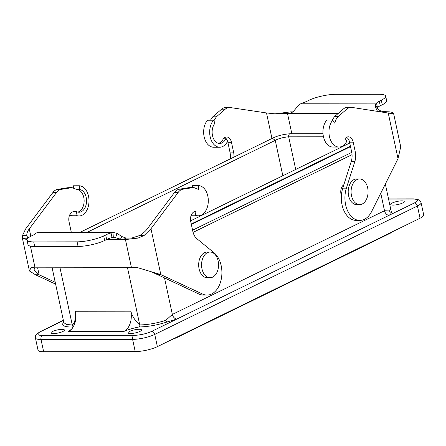 <?xml version="1.0" encoding="UTF-8"?>
<svg xmlns="http://www.w3.org/2000/svg" width="446" height="446" viewBox="0 0 446 446"><rect width="100%" height="100%" fill="white"/><g stroke="black" fill="none" stroke-linecap="round" stroke-linejoin="round"><path stroke-width="0.67" d="M341.385 195.532A7.71 5.096 -90.1 0 1 343.877 184.689M164.535 278.025L172.34 314.441L165.823 320.339C156.563 323.244 147.877 324.777 139.765 324.933C135.417 321.181 132.423 316.599 130.79 311.185A16.062 10.62 -90.1 0 1 123.966 331.406L68.533 331.478A16.062 10.62 89.9 0 0 70.044 330.542A16.062 10.62 89.9 0 0 75.831 317.697A16.062 10.62 89.9 0 0 75.363 311.258C74.822 315.835 76.255 322.096 72.285 325.022L60.015 267.79M389.581 210.952A1.606 1.466 -134 0 0 391.41 212.29C391.404 213.194 390.635 214.203 389.102 215.312L176.939 319.024A4.817 3.44 -116.1 0 1 172.34 314.441L384.502 210.729L389.581 210.952L390.635 208.761L385.344 184.053M193.085 232.366L352.045 154.656M53.347 333.619A6.907 1.589 167.9 0 1 50.933 332.939A6.907 1.589 167.9 0 1 57.356 329.94A6.907 1.589 167.9 0 1 64.441 330.046A6.907 1.589 167.9 0 1 60.701 332.337A6.907 1.589 167.9 0 1 53.347 333.619M130.466 333.519A6.907 1.589 167.9 0 1 128.058 332.839A6.907 1.589 167.9 0 1 134.48 329.839A6.907 1.589 167.9 0 1 141.566 329.945A6.907 1.589 167.9 0 1 137.82 332.237A6.907 1.589 167.9 0 1 130.466 333.519M401.829 200.862A6.907 1.589 167.9 0 1 404.243 201.536A6.907 1.589 167.9 0 1 397.821 204.536A6.907 1.589 167.9 0 1 390.735 204.43A6.907 1.589 167.9 0 1 394.476 202.138A6.907 1.589 167.9 0 1 401.829 200.862M43.636 351.727A16.062 3.696 167.9 0 1 38.027 350.155L35.407 337.929A16.062 3.696 167.9 0 0 41.01 339.501L132.596 339.378L135.216 351.61L43.636 351.727L41.01 339.501A3.211 2.124 89.9 0 1 42.376 335.453L133.956 335.336A12.85 2.955 -12.1 0 0 151.679 331.372A3.211 2.291 63.9 0 1 154.745 334.428L157.366 346.653A16.062 3.696 167.9 0 1 135.216 351.61M151.679 331.372L176.939 319.024L166.876 322.051C157.003 325.156 147.738 326.79 139.085 326.957C133.053 328.172 128.019 329.655 123.966 331.406M388.527 198.899L413.453 198.866L418.861 199.847C419.223 199.63 419.959 200.572 421.08 202.662L423.7 214.894A16.062 3.696 167.9 0 1 420.043 218.245L157.366 346.653M63.767 322.185L63.778 322.179C60.974 325.279 63.588 326.896 71.6 327.041C74.27 327.977 70.039 330.001 68.533 331.478M359.565 178.935L356.672 178.935A12.85 8.496 89.9 0 0 354.068 179.56A12.85 8.496 89.9 0 0 348.298 193.793A12.85 8.496 89.9 0 0 356.705 204.636L359.599 204.636A12.85 8.496 89.9 0 0 368.078 191.774A12.85 8.496 89.9 0 0 359.565 178.935A12.85 8.496 89.9 0 0 356.956 179.554A12.85 8.496 89.9 0 0 351.192 193.787A12.85 8.496 89.9 0 0 359.599 204.636M400.731 146.806L398.022 158.642L371.657 211.482A22.49 14.869 -90.1 0 1 359.816 220.413A22.49 14.869 -90.1 0 1 346.38 188.162L354.865 161.474A12.85 8.496 89.9 0 0 355.289 151.947L353.193 142.162A7.71 5.096 89.9 0 0 348.332 136.822A7.71 5.096 89.9 0 0 345.031 138.667L347.021 140.858A15.097 9.985 -90.1 0 1 338.971 147.063A15.097 9.985 -90.1 0 1 329.51 136.877A15.097 9.985 -90.1 0 1 332.805 120.052L334.377 123.096L334.617 122.817C335.186 123.113 335.197 119.545 338.096 116.657L346.943 109.025A12.85 8.496 -90.1 0 1 351.141 107.341A12.85 8.496 -90.1 0 1 351.643 107.363L393.383 113.847M359.816 220.413L356.198 220.413A22.49 14.869 -90.1 0 1 342.768 188.167L351.247 161.474A12.85 8.496 89.9 0 0 351.671 151.947L349.575 142.168A7.71 5.096 89.9 0 0 346.525 137.323M332.186 120.052L334.483 116.662L343.331 109.03A12.85 8.496 -90.1 0 1 347.529 107.341L351.141 107.341M393.082 113.786L393.433 113.228C392.67 112.264 390.49 111.773 386.899 111.762L380.962 111.16L378.241 109.32L377.511 107.731A12.85 2.955 167.9 0 1 380.26 105.752L382.278 104.765A19.273 4.432 -12.1 0 0 386.665 100.746L385.684 96.158A19.273 4.432 -12.1 0 0 378.961 94.273L335.576 94.329A19.273 4.432 -12.1 0 0 308.994 100.278L306.976 101.264A12.85 2.955 167.9 0 1 301.641 103.238L298.915 104.81L293.1 111.846L289.878 113.362L275.74 113.936L266.485 112.944L230.275 107.558M400.737 146.801L393.612 113.579L393.433 113.228L390.841 113.234M332.805 120.052L326.784 120.058A15.097 9.985 89.9 0 0 323.489 136.883A15.097 9.985 89.9 0 0 332.945 147.074L338.971 147.063M334.617 122.817L334.232 122.817M290.151 113.239L292.911 111.879L290.502 111.885L274.926 113.869M277.903 113.379L283.545 113.602M230.275 107.547L229.935 107.519A12.85 8.496 89.9 0 0 229.434 107.497A12.85 8.496 89.9 0 0 225.236 109.181L216.388 116.813L213.851 120.866M218.462 143.344A11.373 7.521 89.9 0 0 223.323 138.823A7.71 5.096 -90.1 0 1 226.624 136.978A7.71 5.096 -90.1 0 1 231.485 142.319L233.581 152.103A12.85 8.496 -90.1 0 1 233.966 157.076M227.588 141.293A7.71 5.096 -90.1 0 1 227.867 142.324L229.963 152.108A12.85 8.496 -90.1 0 1 230.164 158.938M224.817 137.485A7.71 5.096 -90.1 0 1 227.321 140.568M223.323 138.823L225.732 138.817L227.728 141.014A15.097 9.985 -90.1 0 1 219.672 147.219A15.097 9.985 -90.1 0 1 210.217 137.028A15.097 9.985 -90.1 0 1 213.511 120.208L215.028 123.146A11.373 7.521 -90.1 0 0 212.547 135.818A11.373 7.521 -90.1 0 0 219.666 143.489A11.373 7.521 -90.1 0 0 225.732 138.817M219.672 147.219L213.645 147.225A15.097 9.985 89.9 0 1 204.19 137.039A15.097 9.985 89.9 0 1 207.485 120.214L213.511 120.208M229.434 107.497L225.821 107.503A12.85 8.496 89.9 0 0 221.623 109.186L212.775 116.819L210.479 120.208M379.301 111.467L380.962 111.16M384.491 111.762L383.75 112.124M377.606 108.272L375.565 104.715L376.524 103.143A12.85 2.955 167.9 0 1 379.273 101.17L381.297 100.183A19.273 4.432 -12.1 0 0 385.684 96.158M377.472 107.564L376.524 103.143L301.641 103.238M377.411 111.182L375.404 107.124L375.565 104.715M378.241 109.32L375.404 107.124M77.833 212.09A11.373 7.521 89.9 0 0 84.116 200.159A11.373 7.521 89.9 0 0 76.879 189.505L72.04 187.655L67.747 187.716L57.618 189.36A12.85 8.496 89.9 0 0 53.163 192.17L25.656 228.91L22.423 235.639L22.506 238.231L26.972 239.63M76.879 189.505L79.293 189.505L79.377 185.776L73.35 185.787L73.306 187.844M69.91 215.228A15.097 9.985 89.9 0 0 73.021 215.975L79.042 215.964A15.097 9.985 -90.1 0 1 75.931 215.217L69.91 215.228L70.15 214.102M37.358 232.673L36.137 233.029A12.85 2.955 167.9 0 1 33.389 235.003L31.371 235.99A19.273 4.432 -12.1 0 0 26.983 240.015L27.964 244.598A19.273 4.432 -12.1 0 0 34.688 246.487L78.067 246.432A19.273 4.432 -12.1 0 0 104.654 240.483L106.672 239.496A12.85 2.955 167.9 0 1 112.007 237.517L115.598 237.712L119.428 239.011L122.215 236.681L126.062 238.097L123.029 239.58L125.438 239.574L138.037 238.08L144.136 235.482L150.977 228.748L178.484 192.009A12.85 8.496 -90.1 0 1 182.938 189.199L193.748 187.498L198.587 189.472L198.676 185.625A15.097 9.985 -90.1 0 1 208.304 200.979A15.097 9.985 -90.1 0 1 198.342 215.808A15.097 9.985 -90.1 0 1 195.231 215.067L195.995 211.521A7.71 5.096 89.9 0 0 195.577 211.493A7.71 5.096 89.9 0 0 190.737 221.578L192.839 231.357A12.85 8.496 89.9 0 0 196.876 238.705L214.108 252.826A22.49 14.869 -90.1 0 1 221.456 278.114A22.49 14.869 -90.1 0 1 207.067 295.085A22.49 14.869 -90.1 0 1 202.674 294.087L160.811 274.602L136.705 267.383L131.47 267.7L35.067 267.823L31.097 267.522L29.425 270.967L35.485 274.764L55.622 284.135M72.04 187.655L61.236 189.355A12.85 8.496 89.9 0 0 56.781 192.165L56.648 192.326A12.85 8.496 89.9 0 0 56.519 192.499L29.269 228.904C27.518 231.145 26.688 233.386 26.793 235.633L27.557 237.283L28.399 237.768M34.331 267.817L34.136 269.958L39.103 274.764L55.22 282.262M71.399 232.6A12.85 8.496 -90.1 0 1 71.131 231.513L69.03 221.734A7.71 5.096 -90.1 0 1 73.874 211.655A7.71 5.096 -90.1 0 1 74.287 211.677L73.456 211.677M29.425 270.973L22.3 237.746L22.506 238.231L27.864 238.225M35.485 274.764L39.103 274.764L37.615 267.817M75.931 215.217L76.695 211.677L74.287 211.677M79.377 185.776A15.097 9.985 -90.1 0 1 89.005 201.135A15.097 9.985 -90.1 0 1 79.042 215.964M79.293 189.505A11.373 7.521 -90.1 0 1 86.541 201.068A11.373 7.521 -90.1 0 1 79.037 212.235A11.373 7.521 -90.1 0 1 76.695 211.677M53.035 192.332L56.648 192.326M138.037 238.08L126.062 238.097M132.39 237.835L139.765 235.488C143.233 233.236 145.764 230.995 147.364 228.753L174.615 192.343L178.21 192.349M207.067 295.085L203.448 295.09A22.49 14.869 -90.1 0 1 199.061 294.092L152.075 272.088M174.609 192.338L174.871 192.014A12.85 8.496 -90.1 0 1 179.325 189.204L189.455 187.554L193.748 187.498M150.977 228.748L160.811 274.602L157.193 274.608M195.995 211.521L195.164 211.521M195.231 215.067L191.284 215.067M198.676 185.625L192.65 185.631L192.605 187.498M191.044 215.697A15.097 9.985 89.9 0 0 192.315 215.819L198.342 215.808M119.428 239.011L123.029 239.58L106.46 239.597M113.345 237.361L113.73 237.378L114.009 232.578L117.047 233.425L122.215 236.681M115.598 237.712L117.047 233.425M112.007 237.517L111.021 232.935L114.009 232.578M26.983 240.015A19.273 4.432 -12.1 0 0 33.706 241.899L77.086 241.844A19.273 4.432 -12.1 0 0 103.667 235.901L105.691 234.914A12.85 2.955 167.9 0 1 111.021 232.935L36.137 233.029M210.038 252.029L207.15 252.029A12.85 8.496 89.9 0 0 204.541 252.653A12.85 8.496 89.9 0 0 199.083 268.832A12.85 8.496 89.9 0 0 207.184 277.73L210.072 277.73A12.85 8.496 89.9 0 0 218.551 264.868A12.85 8.496 89.9 0 0 210.038 252.029A12.85 8.496 89.9 0 0 207.435 252.648A12.85 8.496 89.9 0 0 201.664 266.881A12.85 8.496 89.9 0 0 210.072 277.73M392.904 231.513A24.736 5.692 167.9 0 1 389.012 233.855L177.659 337.176A24.736 5.692 167.9 0 1 171.966 339.517M192.588 230.197L351.76 152.387M295.692 169.463L288.696 136.827A2.347 1.55 -90.1 0 1 290.123 133.761A2.347 1.55 -90.1 0 1 290.168 133.755L323.01 133.716M282.831 175.752L275.243 140.373L272.461 138.277M191.356 224.45L350.534 146.634M420.043 218.245L417.423 206.019A3.211 2.291 63.9 0 0 414.356 202.963L389.102 215.312A4.817 3.44 -116.1 0 1 384.502 210.729L380.756 193.252M127.495 267.706L139.765 324.933A1.606 1.065 -90.1 0 1 139.085 326.957M130.79 311.185L75.363 311.258M52.121 267.801L63.878 322.664L66.32 324.409L72.285 325.022A1.606 1.065 -90.1 0 1 71.6 327.041M63.41 320.473L40.82 331.517A12.85 2.955 -12.1 0 0 42.376 335.453M40.82 331.517A3.211 2.291 -116.1 0 0 40.029 331.701M165.823 320.339A1.606 0.652 -108.1 0 0 166.876 322.051M390.54 208.276L391.41 212.29M421.08 202.662A16.062 3.696 167.9 0 1 417.423 206.019L154.745 334.428A16.062 3.696 -12.1 0 1 132.596 339.378A3.211 2.124 -90.1 0 1 133.956 335.336M414.356 202.963A12.85 2.955 -12.1 0 0 412.801 199.022A3.211 2.124 -90.1 0 1 413.487 198.871M412.801 199.022L388.561 199.055M388.193 112.788L398.022 158.642M346.38 188.162L342.768 188.167M354.865 161.474L351.247 161.474M355.289 151.947L351.671 151.947M353.193 142.162L349.575 142.168M334.483 116.662L338.096 116.657M346.943 109.025L343.331 109.03M291.84 133.755L287.469 113.368M266.485 112.944L271.965 138.5M233.581 152.103L229.963 152.108M227.867 142.324L231.485 142.319M212.775 116.819L216.388 116.813M221.623 109.186L225.236 109.181M289.878 113.362L338.38 113.301M380.26 105.752L379.273 101.17M382.278 104.765L381.297 100.183M52.907 192.505L56.519 192.499M26.793 235.633L22.423 235.639M30.846 236.257L29.269 228.904M35.067 267.823L30.417 246.12M71.366 187.71L67.747 187.716M57.618 189.36L61.236 189.355M53.163 192.17L56.781 192.165M125.438 239.574L131.47 267.7M144.136 235.482L139.765 235.488M178.484 192.009L174.871 192.014M202.674 294.087L199.061 294.092M193.073 187.554L189.455 187.554M182.938 189.199L179.325 189.204M106.672 239.496L105.691 234.914M103.667 235.901L104.654 240.483M78.067 246.432L77.086 241.844M33.706 241.899L34.688 246.487M388.929 233.453L389.012 233.855M177.575 336.775L177.659 337.176M86.624 232.578L275.243 140.373A10.024 2.308 167.9 0 1 288.696 136.827L323.462 136.783M191.256 223.987L350.433 146.177M63.371 320.289L40.062 331.685L36.254 334.472C35.569 335.414 35.284 336.563 35.407 337.929M37.079 232.645L113.329 232.544M190.609 220.837L349.759 143.032M79.499 232.589L272.45 138.266M272.383 138.299C277.351 135.785 283.26 134.274 290.123 133.761"/></g></svg>

